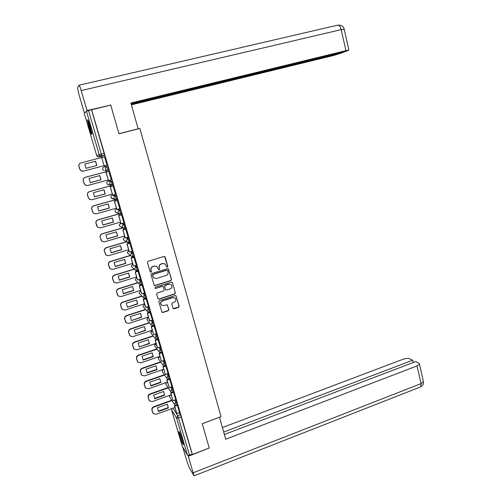 <?xml version="1.0" encoding="UTF-8"?>
<svg xmlns="http://www.w3.org/2000/svg" width="501" height="501" viewBox="0 0 501 501"><rect width="100%" height="100%" fill="white"/><g stroke="black" fill="none" stroke-linecap="round" stroke-linejoin="round"><path stroke-width="0.75" d="M167.359 267.152L167.797 266.357L165.155 257.063L164.027 256.456L148.096 261.309L147.457 262.461L150.162 271.805L150.958 272.225L151.402 271.417L151.058 270.214C150.738 268.461 151.415 267.233 153.081 266.532L154.414 266.125L157.001 266.551L158.617 269.588L159.186 269.682L159.625 268.88L159.28 267.678C158.967 265.925 159.637 264.703 161.303 264.008L162.618 263.601L165.148 263.996L166.57 266.732L167.359 267.152M166.745 267.02L167.622 266.244L164.66 256.493M150.306 272.056L150.807 272.106L151.252 271.304L151.058 270.214M158.554 269.532L159.024 269.569L159.462 268.761L159.28 267.678M117.384 199.292L116.395 195.597L113.257 194.927M108.16 181.13L112.143 181.043L111.103 181.318L112.199 185.063L110.69 184.863L109.775 183.704C109.556 182.539 110.001 181.744 111.103 181.318L108.16 181.13C107.089 181.537 106.657 182.308 106.87 183.435L107.753 184.556L109.168 184.706M90.324 126.609C88.733 121.455 87.775 119.225 87.437 119.927L89.072 127.567C90.643 132.677 91.602 134.901 91.946 134.224L90.324 126.609M182.577 440.548C180.673 434.53 179.427 431.549 178.844 431.593L179.759 435.789C181.644 441.75 182.884 444.725 183.485 444.725L182.577 440.548M173.045 308.24L174.16 308.81L178.525 307.389L179.145 306.255L175.97 295.703L175.162 295.565L159.456 300.606L158.83 301.752L162.036 312.323L162.894 312.486L168.211 310.752L168.837 309.612L167.309 304.852L163.827 305.554L161.56 305.134C160.251 303.443 160.564 302.047 162.499 300.951L172.832 297.625L175.018 298.001C176.383 299.686 176.095 301.095 174.148 302.222L172.432 302.773L171.805 303.913L173.045 308.24M91.62 109.744L110.746 105.11L118.981 133.773L139.879 128.469L221.035 416.7L202.247 423.721L209.23 448.026L192.39 454.495L91.62 109.744L88.539 110.558L101.334 154.208L101.697 156.162L99.06 156.851L98.797 156.406M170.91 280.641L171.536 279.502L168.292 268.774L167.497 268.655L151.64 273.565L151.008 274.717L154.283 285.464L155.122 285.614L170.91 280.641L171.361 279.376L168.167 268.705M172.463 282.746L175.356 292.922L174.73 294.062L159.017 299.097L157.89 298.508L156.625 294.137L157.258 292.991L163.664 290.956L164.29 289.816L163.157 286.466L162.337 286.321L155.648 288.432L155.059 288.325L155.297 287.217L171.342 282.157L172.463 282.746L175.356 292.922M179.189 412.755L180.46 414.715L177.786 415.698L189.553 455.184L187.468 455.177L182.214 446.028M101.064 154.277L101.985 157.42M104.459 165.85L104.728 166.777M105.761 170.296L106.174 171.711M108.748 180.479L108.88 180.936M110.013 184.794L110.333 185.896M114.234 199.204L114.466 199.98M118.436 213.526L118.568 213.965M192.39 454.495L192.196 454.169L189.553 455.184M84.312 113.489L86.441 111.191L88.539 110.558M106.989 165.211L104.527 156.794M111.253 179.796L108.811 171.448M107.032 171.924L106.769 171.555M115.556 194.288L113.063 185.99M111.297 186.472L110.928 185.733M119.789 208.685L117.29 200.425M115.524 200.92L115.055 199.818M123.985 222.97L121.48 214.76M128.143 237.161L125.645 228.982M132.27 251.245L129.772 243.11M136.366 265.229L133.873 257.132M140.43 279.113L137.944 271.047M142.034 284.856L139.215 285.739L141.702 293.774L144.501 292.935L141.99 284.869M146.041 298.577L143.242 299.466L145.528 307.257L148.503 306.618L146.004 298.59M150.024 312.198L147.244 313.106L149.511 320.84L152.479 320.208L149.987 312.217M153.982 325.731L151.214 326.639L153.669 334.574L156.425 333.697L153.945 325.738M157.909 339.158L155.153 340.085L157.389 347.707L160.345 347.099L157.871 339.171M164.203 360.363L161.823 352.516M168.067 373.571L165.756 365.843M168.154 379.37L166.814 379.839L169.232 387.636L171.931 386.722L169.657 379.075M171.837 392.483L170.647 392.909L173.052 400.675L175.738 399.748L173.528 392.214M175.388 399.829L176.665 401.739L175.713 402.084L176.74 405.491M171.555 386.81L172.845 388.676L171.887 389.014L172.92 392.433M167.697 373.702L169 375.518L168.035 375.85L169.062 379.282M163.808 360.501L165.123 362.261L164.159 362.599L165.186 366.043M159.882 347.206L161.222 348.915L160.251 349.247L161.278 352.71M155.93 333.816L157.295 335.476L156.318 335.802L157.345 339.277M151.935 320.339L153.337 321.936L152.354 322.262L153.381 325.756L151.565 325.374L151.077 324.592L152.354 322.262L150.964 320.659M147.908 306.762L149.348 308.303L148.359 308.622L149.392 312.136L147.595 311.772L147.081 310.958L148.359 308.622L146.937 307.075M146.367 298.101L145.334 294.569L144.338 294.889L145.447 298.383L143.599 298.076L143.054 297.225L144.338 294.889L142.866 293.404M143.843 293.091L145.334 294.569M142.328 284.292L141.288 280.742L140.293 281.048L141.32 284.599M139.735 279.326L141.288 280.742M135.577 265.467L137.218 266.808L138.245 270.371M131.362 251.515L133.109 252.773L134.136 256.355M127.072 237.474L128.976 238.639L130.003 242.246M122.682 223.346L124.818 224.398L125.832 228.03M118.13 209.149L120.622 210.051L121.63 213.708M112.143 181.043L113.082 184.769M107.853 166.376L104.001 166.971L107.853 166.376L108.993 170.077L108.661 170.165M175.525 405.497L174.454 405.885L176.847 413.613L179.527 412.68L177.354 405.265M174.442 400.167L175.713 402.084L174.467 404.382L174.83 405.021L176.809 405.466L177.761 405.121L176.665 401.739M173.872 392.089L172.845 388.676M170.027 378.944L169 375.518M166.15 365.705L165.123 362.261M162.249 352.372L161.222 348.915M158.316 338.952L157.295 335.476M154.358 325.431L153.337 321.936M150.375 311.81L149.348 308.303M192.196 454.169L180.46 414.715M91.539 109.825L104.671 155.329L101.697 156.162L100.288 156.011L104.671 155.329M119.726 215.255L119.338 213.927M123.897 229.489L123.54 228.262M128.037 243.624L127.705 242.484M132.151 257.652L131.844 256.612M136.228 271.58L135.953 270.628M140.28 285.401L140.029 284.549M144.301 299.135L144.081 298.371M148.296 312.762L148.102 312.092M152.26 326.295L152.091 325.719M156.199 339.734L156.055 339.246M160.107 353.073L159.994 352.679M164.935 263.858L162.618 263.601M159.118 267.565C158.804 265.812 159.475 264.591 161.134 263.902L162.456 263.495M156.863 266.457L154.414 266.125M150.901 270.095C150.582 268.342 151.258 267.121 152.924 266.419L154.252 266.012M154.183 285.37L154.959 285.476L170.735 280.516M167.672 270.59L166.883 270.171L152.968 274.492L152.523 275.293L153.876 278.011L156.525 278.475L166.019 275.506C167.672 274.811 168.342 273.59 168.029 271.855L167.672 270.59M167.397 270.233L166.883 270.171M153.719 277.886L152.367 275.168L152.811 274.366L166.708 270.058M158.059 298.821L158.855 298.947L174.548 293.918L175.175 292.784M163.082 286.409L162.167 286.19L155.648 288.432M154.966 288.238L155.492 288.294M170.284 288.852C172.256 287.712 172.538 286.29 171.123 284.587L168.962 284.23L165.311 285.382L164.685 286.522L165.818 289.872L166.639 290.01L170.284 288.852M171.123 284.587L168.962 284.23M165.818 289.872L164.516 286.39L165.142 285.244L168.787 284.098M172.281 282.614L172.043 282.22M174.912 297.913L172.832 297.625M161.366 304.952C160.095 303.262 160.414 301.871 162.337 300.794L172.657 297.481M161.904 312.186L162.725 312.317L168.035 310.589L168.662 309.449L167.253 304.808M173.208 308.553L178.343 307.232L178.957 306.092L175.889 295.646M82.878 171.229L81.068 170.828L79.715 169.119L78.914 166.438C78.576 164.71 79.233 163.539 80.886 162.931L102.724 157.233L80.974 162.906C79.321 163.52 78.663 164.691 78.995 166.426L78.914 166.438M86.053 168.305L84.788 164.059L95.585 161.228L96.837 165.468L86.053 168.305L96.724 165.487L95.478 161.259M101.747 157.527L104.678 156.757L101.622 157.552L104.208 165.919L107.126 165.148M104.208 165.919L101.622 157.552M104.008 165.699L83.435 171.142L81.156 170.822L79.803 169.106L78.995 166.426M137.562 129.058L138.157 128.807L130.88 103.012L345.94 50.664L341.2 29.64L81.206 90.587L87.068 110.546L110.727 105.11M118.95 133.679L138.157 128.807M131.394 104.847L333.691 55.454L343.079 52.467L131.199 104.139M81.206 90.587C80.104 86.949 79.365 85.164 79.001 85.239L77.511 87.875L78.864 94.194L84.481 113.282M86.485 111.166L87.068 110.546M131.087 103.757L345.671 51.459L348.89 50.094L345.94 50.664M343.003 52.11L343.079 52.467M110.139 105.254L110.646 104.828M202.26 423.752L219.494 417.27M219.519 417.302L225.7 439.227L417.051 365.924L419.462 364.014L418.773 363.081L415.661 361.603L224.367 434.492M420.151 387.085L194.031 475.831L189.453 468.097L186.911 461.283L182.671 446.892M194.031 475.831L188.075 455.44M413.262 362.517L412.743 360.213L409.73 358.779C408.027 358.177 405.848 358.315 403.205 359.198L222.406 427.547M412.743 360.213L223.678 432.056M188.514 456.198L209.155 448.057M88.257 120.71C89.021 125.018 90.236 129.202 91.89 133.26M91.796 132.627C90.268 128.976 89.178 125.2 88.514 121.305M89.748 124.724L91.019 129.114M179.659 432.526L183.341 443.523M183.216 442.934L179.909 433.071M86.441 185.539L85.27 185.107L84.018 183.472L83.216 180.811C82.89 179.095 83.542 177.93 85.183 177.31L106.913 171.517M90.305 182.621L100.933 179.759L99.718 175.588M108.961 171.411L105.924 172.219L108.498 180.542L106.055 172.212L108.968 171.436M108.498 180.542L111.404 179.759M108.191 179.959L87.725 185.483L85.364 185.126L84.112 183.485L83.31 180.817C82.978 179.101 83.636 177.93 85.283 177.31L106.92 171.542M90.33 182.652L101.052 179.765L99.812 175.557L89.072 178.431L90.33 182.652M90.124 199.623L88.289 197.72L87.493 195.077C87.168 193.373 87.819 192.209 89.454 191.582L111.04 185.702M94.532 196.837L105.116 193.931L103.92 189.81M113.201 185.952L110.189 186.773L112.612 195.033L110.326 186.792L113.226 186.003M112.756 195.064L115.643 194.263M112.343 194.106L91.977 199.724L89.554 199.323L88.389 197.751L87.594 195.108C87.262 193.399 87.919 192.234 89.554 191.607L111.084 185.746M94.57 196.893L105.241 193.956L104.014 189.785L93.324 192.703L94.57 196.893M93.938 213.57L92.528 211.867L91.739 209.243C91.414 207.552 92.065 206.387 93.687 205.761L115.13 199.799M98.728 210.959L109.268 208.003L108.097 203.926M117.384 200.4L114.428 201.227L116.833 209.418L114.572 201.264L117.459 200.463M116.977 209.474L119.858 208.666M116.464 208.159L96.205 213.858L93.718 213.426L92.635 211.923L91.846 209.293C91.52 207.602 92.171 206.437 93.8 205.805L115.211 199.849M98.785 211.027L109.4 208.053L108.178 203.907L97.545 206.869L98.785 211.027M120.553 222.112L100.4 227.892L97.745 227.348L96.737 225.907L95.954 223.302C95.628 221.624 96.28 220.465 97.895 219.826L119.113 213.808M102.899 224.974L113.389 221.968L112.249 217.948M121.555 214.735L118.637 215.568L121.023 223.703L118.787 215.63L121.655 214.816M121.173 223.778L124.035 222.958M97.745 227.348L96.067 223.383C95.741 221.699 96.392 220.534 98.008 219.901L119.232 213.877M102.968 225.062L113.533 222.043L112.318 217.929L101.741 220.935L102.968 225.062M101.822 241.206L100.137 237.267C99.818 235.595 100.463 234.443 102.072 233.798L122.732 227.823M107.039 238.889L117.484 235.839L116.364 231.863M125.707 228.963L122.814 229.809L125.181 237.881L122.97 229.89L125.82 229.063M125.338 237.981L128.187 237.148M124.617 235.958L104.565 241.826L101.979 241.332L101.033 239.954L100.256 237.368C99.937 235.689 100.582 234.531 102.191 233.892L122.883 227.905M107.12 239.002L117.629 235.933L116.426 231.85L105.899 234.9L107.12 239.002M105.824 254.909L104.296 251.126C103.976 249.467 104.615 248.314 106.218 247.669L126.459 241.701M111.147 252.704L121.549 249.611L120.453 245.684M129.828 243.091L126.96 243.943L129.308 251.959L127.122 244.05L129.959 243.21M129.477 252.084L132.308 251.233M128.651 249.717L108.698 255.66L106.068 255.141L104.415 251.251C104.102 249.586 104.74 248.433 106.344 247.782L126.615 241.801M111.247 252.836L121.699 249.73L120.503 245.672L110.032 248.765L111.247 252.836M109.832 268.542L108.416 264.891C108.103 263.244 108.742 262.092 110.333 261.441L130.241 255.46M115.224 266.426L125.588 263.288L124.511 259.405M133.924 257.113L131.074 257.971L133.41 265.937L131.243 258.103L134.068 257.251M133.579 266.081L136.397 265.223M132.659 263.369L112.806 269.4L110.139 268.855L108.548 265.035C108.235 263.382 108.874 262.23 110.471 261.572L130.404 255.585M115.343 266.576L125.745 263.426L124.555 259.393L114.134 262.537L115.343 266.576M113.84 282.101L112.512 278.556C112.199 276.921 112.838 275.775 114.422 275.112L134.055 269.106M119.276 280.046L129.59 276.865L128.538 273.032M137.994 271.035L135.157 271.905L137.474 279.808L135.333 272.062L138.144 271.198M137.656 279.978L140.455 279.107M136.635 276.934L116.883 283.04L114.19 282.476L112.65 278.719C112.337 277.078 112.975 275.932 114.56 275.268L134.224 269.25M119.407 280.216L129.753 277.022L128.575 273.02L118.211 276.201L119.407 280.216M117.841 295.577L116.583 292.127C116.27 290.499 116.902 289.353 118.48 288.689L137.875 282.652M123.296 293.573L133.573 290.348L132.54 286.559M141.702 293.774L139.397 285.914L142.19 285.038M140.581 290.398L120.935 296.586L118.211 295.997L116.72 292.308C116.414 290.68 117.046 289.534 118.624 288.87L138.051 282.815M123.44 293.761L133.742 290.524L132.565 286.553L122.257 289.772L123.44 293.761M121.824 308.967L120.616 305.604C120.309 303.988 120.941 302.842 122.513 302.172L141.689 296.091M127.448 307.207L137.524 303.738L136.516 299.999L126.271 303.255L127.448 307.207L137.694 303.932L136.535 299.993M145.716 307.47L143.43 299.667L146.211 298.778M144.507 303.769L124.949 310.031L122.206 309.43L120.766 305.804C120.459 304.188 121.092 303.042 122.664 302.372L141.871 296.279M125.789 322.275L124.63 318.98C124.323 317.377 124.949 316.237 126.515 315.561L145.503 309.436M131.431 320.565L141.445 317.033L140.462 313.338L130.26 316.632L131.431 320.565L141.626 317.252L140.468 313.332M149.705 321.066L147.432 313.319L150.2 312.424M148.396 317.045L128.945 323.383L126.177 322.769L124.78 319.206C124.48 317.596 125.106 316.45 126.672 315.78L145.685 309.643M129.734 335.501L128.613 332.269C128.306 330.673 128.932 329.533 130.485 328.856L149.298 322.682M135.383 333.823L145.346 330.234L144.376 326.583L134.224 329.927L135.383 333.823L145.528 330.472L144.382 326.583M153.669 334.574L151.408 326.877L154.164 325.969M152.266 330.234L132.909 336.647L130.128 336.021L128.77 332.514C128.469 330.91 129.095 329.771 130.648 329.094L149.492 322.907M133.654 348.64L132.565 345.465C132.264 343.874 132.89 342.74 134.431 342.058L153.081 335.839M139.309 346.993L138.157 343.122L148.265 339.741L149.404 343.605L139.309 346.993L149.21 343.348L148.309 339.797M157.596 347.976L155.36 340.342L158.097 339.421M156.105 343.329L136.842 349.817L134.049 349.178L132.727 345.721C132.427 344.137 133.053 342.997 134.6 342.315L153.281 336.083M137.556 361.691L136.491 358.566C136.191 356.988 136.817 355.854 138.351 355.165L156.851 348.896M143.205 360.075L142.059 356.224L152.116 352.81L153.25 356.643L143.205 360.075L143.029 359.793L153.055 356.368L152.229 352.948M160.94 352.792L159.067 353.43L161.504 361.29L159.28 353.706L162.005 352.779M161.504 361.29L164.222 360.357M159.919 356.33L140.75 362.893L137.944 362.242L136.66 358.848C136.366 357.269 136.986 356.13 138.526 355.441L157.051 349.159M141.432 374.654L140.393 371.573C140.092 370.007 140.712 368.88 142.246 368.185L160.596 361.866M147.075 373.063L145.941 369.243L155.949 365.786L157.07 369.594L147.075 373.063L146.893 372.757L156.869 369.3L156.118 365.999M164.497 366.15L162.957 366.682L165.38 374.51L163.169 366.982L165.881 366.043M165.38 374.51L168.085 373.564M163.708 369.25L144.632 375.875L141.821 375.224L140.568 371.874C140.274 370.308 140.887 369.174 142.422 368.479L160.802 362.148M145.284 387.536L144.263 384.499C143.969 382.939 144.589 381.812 146.11 381.111L164.328 374.742M150.92 385.958L149.793 382.163L159.75 378.675L160.865 382.457L150.92 385.958L150.732 385.638L160.664 382.144L159.963 378.95M169.232 387.636L167.033 380.159L169.733 379.207M166.814 379.839L167.033 380.159M167.472 382.075L148.49 388.776L145.666 388.118L144.445 384.818C144.15 383.259 144.77 382.125 146.292 381.43L164.535 375.049M160.865 382.457L160.664 382.144M149.116 400.337L148.108 397.331C147.82 395.784 148.434 394.656 149.949 393.955L168.035 387.536M154.74 398.771L153.619 395.001L163.526 391.475L164.635 395.233L154.74 398.771L154.546 398.433L164.428 394.901L163.783 391.807M173.052 400.675L170.872 393.247L173.559 392.283M170.647 392.909L170.872 393.247M171.21 394.813L152.317 401.583L149.486 400.919L148.296 397.669C148.002 396.116 148.615 394.988 150.137 394.287L168.248 387.855M164.635 395.233L164.428 394.901M152.918 413.043L151.928 410.075C151.64 408.534 152.248 407.413 153.757 406.706L171.718 400.236M158.529 411.49L157.414 407.751L167.278 404.188L168.38 407.92L158.529 411.49L158.329 411.133L168.167 407.57L167.566 404.564M176.847 413.613L174.686 406.242L176.747 405.491M174.454 405.885L174.686 406.242M174.918 407.47L156.118 414.302L153.287 413.638L152.122 410.432C151.834 408.891 152.442 407.764 153.951 407.056L171.937 400.575M168.38 407.92L168.167 407.57M154.615 344.657L155.711 343.504L156.381 344.25M156.124 343.392L154.571 345.746L159.124 351.896M150.933 331.324L151.978 330.485L152.542 331.18M152.31 330.378L150.751 332.733L155.21 338.507M147.413 317.803L148.133 317.377L148.684 318.016M148.127 317.371L146.899 319.625L151.277 325.036M144.138 304.22L144.795 304.758M144.595 304.069L143.017 306.437L147.332 311.478M140.293 290.912L140.881 291.407M140.693 290.78L139.115 293.148L143.367 297.832M136.372 277.523L136.936 277.967M136.773 277.397L135.182 279.771L139.397 284.098M132.427 264.046L132.965 264.428M132.815 263.921L131.224 266.294L135.42 270.283M128.45 250.469L128.97 250.794M128.838 250.35L127.235 252.729L131.456 256.38L130.799 255.429C130.592 254.301 131.024 253.519 132.107 253.074L133.134 256.662M124.448 236.798L124.943 237.067M124.83 236.685L123.221 239.065L124.048 240.123M120.415 223.033L120.885 223.239M120.791 222.92L119.175 225.306L120.265 226.496M116.351 209.161L116.802 209.312M116.727 209.061L116.382 209.155C115.324 209.575 114.898 210.339 115.105 211.447L116.551 212.756M112.262 195.202L115.368 195.885L116.364 199.58M113.276 194.92L112.287 195.196C111.222 195.603 110.79 196.373 111.003 197.488L111.829 198.565L112.9 198.853M173.014 408.165L177.786 415.698L176.546 417.991L171.63 410.1L182.251 446.159M187.468 455.177L176.546 417.991L178.638 417.934L181.312 416.945M84.306 113.47L96.68 155.492L99.236 154.759L86.441 111.191M170.96 394.907L171.455 395.658M167.202 382.169L167.722 382.939M170.609 387.148L171.887 389.014L170.641 391.319L171.016 391.976L172.983 392.408L173.941 392.064M163.414 369.35L163.971 370.133M166.745 374.034L168.035 375.85L166.783 378.161L167.184 378.844L169.131 379.257L170.096 378.919M159.6 356.443L160.188 357.238M162.85 360.826L164.159 362.599L162.9 364.91L163.313 365.617L165.255 366.018L166.219 365.68M158.917 347.531L160.251 349.247L158.986 351.564L159.424 352.297L161.347 352.679L162.324 352.347M154.959 334.142L156.318 335.802L155.047 338.125L155.51 338.883L157.414 339.252L158.391 338.927M138.752 279.633L140.293 281.048L138.996 283.397L139.579 284.274L142.397 284.255M134.587 265.768L136.216 267.114L137.243 270.678M137.218 266.808L136.216 267.114C135.138 267.559 134.706 268.342 134.913 269.463L135.533 270.377L138.326 270.346M130.373 251.815L132.107 253.074L133.109 252.773M130.041 242.271L129.076 242.553M126.077 237.768L127.968 238.933L128.995 242.547M128.976 238.639L127.968 238.933C126.885 239.372 126.446 240.161 126.659 241.294L127.354 242.284L130.097 242.215M125.889 228.055L124.906 228.337M121.68 223.634L123.797 224.686L124.818 228.324M124.818 224.398L123.797 224.686C122.707 225.124 122.269 225.913 122.482 227.053L123.227 228.087L125.939 227.999M121.699 213.739L120.71 214.021M117.128 209.431L119.595 210.339L120.609 214.002M120.622 210.051L119.595 210.339C118.499 210.771 118.061 211.56 118.274 212.712L119.075 213.783L121.749 213.676M117.484 199.317L116.476 199.592M116.395 195.597L115.368 195.885C114.266 196.311 113.821 197.106 114.04 198.264L114.892 199.379L117.528 199.248M113.232 184.781L112.218 185.063M108.955 170.146L107.922 170.421M106.813 166.651L107.915 170.421L106.456 170.246L105.473 169.037C105.254 167.866 105.698 167.065 106.813 166.651M108.993 170.077L104.897 170.353M102.949 169.795L103.663 170.44L102.711 169.275C102.498 168.142 102.924 167.372 104.001 166.971M116.457 199.598L111.303 198.089M120.678 214.027L119.075 213.783L115.449 212.105M124.868 228.35L123.227 228.087L119.589 226.026M129.033 242.572L127.354 242.284L123.897 240.023M133.16 256.681L131.456 256.38L134.23 256.33M137.261 270.697L135.533 270.377M163.013 365.198L158.372 358.666L159.381 356.518M166.877 378.405L162.142 371.504L162.831 369.556M170.716 391.531L165.887 384.248L166.407 382.451M174.536 404.564L169.614 396.911L170.008 395.245M104.289 153.438L99.236 154.759L100.288 156.011L97.695 156.7L99.06 156.851M171.599 409.968L171.937 408.553M96.68 155.492L97.695 156.7L96.912 155.999M79.114 85.214L337.68 25.163C339.127 24.837 340.298 26.334 341.2 29.64L344.212 29.277M193.355 472.706L421.047 383.641L417.051 365.924M419.462 364.014L423.433 381.662C422.938 383.227 425.03 383.133 420.809 386.828L421.047 383.641L423.433 381.662L423.32 381.18M146.292 381.43L146.11 381.111M145.165 387.21L144.983 386.891M144.445 384.818L144.263 384.499M150.137 394.287L149.949 393.955M149.01 400.048L148.822 399.704M148.296 397.669L148.108 397.331M153.951 407.056L153.757 406.706M152.83 412.793L152.636 412.436M152.122 410.432L151.928 410.075M156.118 343.367L155.78 343.479M152.304 330.359L151.966 330.472M87.781 119.845L87.437 119.927M113.276 184.719L107.753 184.556L107.139 183.986M146.442 298.07L143.599 298.076M150.457 311.785L149.467 312.104L147.595 311.772M154.44 325.406L153.456 325.725L151.565 325.374M159.186 356.58L158.347 357.808M162.719 369.594L162.161 371.529M166.313 382.488L165.825 383.666M169.914 395.276L169.545 396.416M171.849 408.584L171.605 409.937M338.808 25.05C344.995 26.158 343.611 28.801 344.187 29.171L348.89 50.094"/></g></svg>
